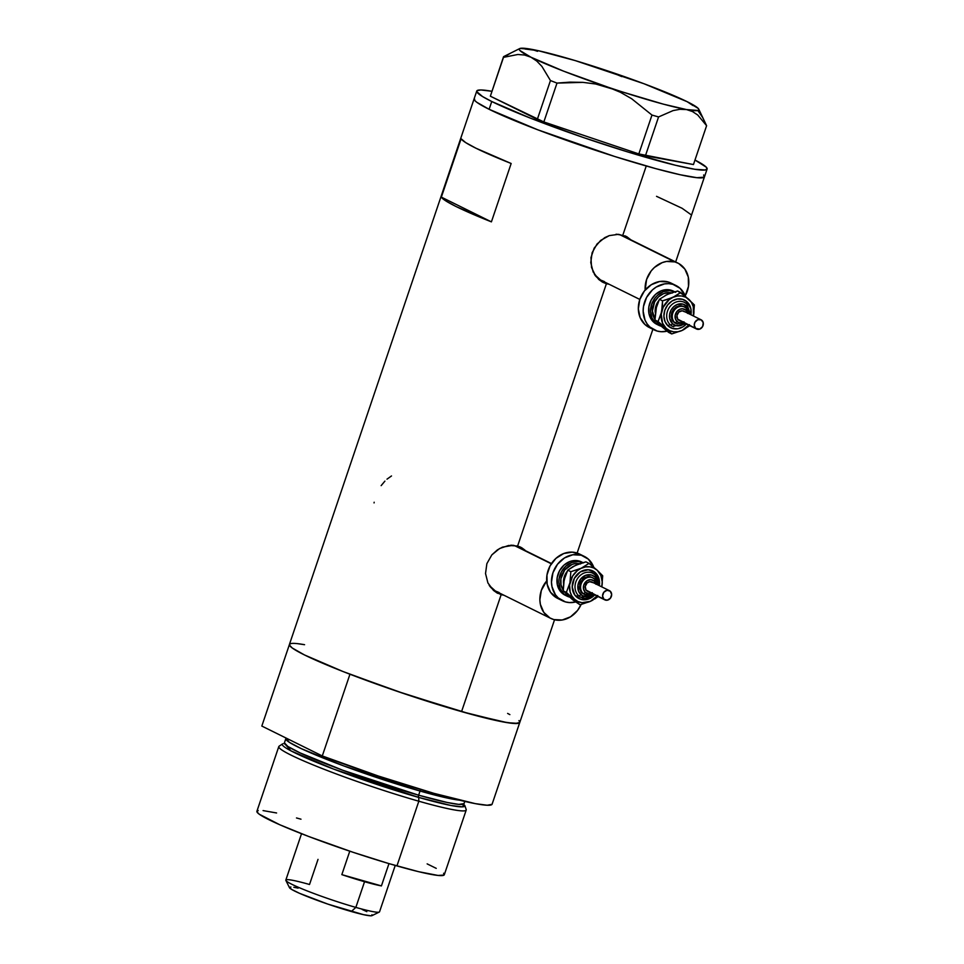 <?xml version="1.0" encoding="UTF-8"?>
<svg xmlns="http://www.w3.org/2000/svg" width="964" height="964" viewBox="0 0 964 964"><rect width="100%" height="100%" fill="white"/><g stroke="black" fill="none" stroke-linecap="round" stroke-linejoin="round"><path stroke-width="1.45" d="M616.092 234.204L620.226 234.891L674.86 261.907L666.461 261.461L662.208 262.618L654.411 267.462L651.158 270.956L646.591 279.452L645.169 290.031A24.739 21.088 -63.7 0 1 674.86 261.907L620.226 234.891A24.739 21.088 116.3 0 0 617.081 234.288M594.969 275.174A24.739 21.088 116.3 0 0 601.355 280.416L639.819 299.43M510.848 545.166L514.969 545.841L551.312 563.807L514.969 545.841A24.739 21.088 116.3 0 0 511.824 545.238M489.724 586.124A24.739 21.088 116.3 0 0 496.111 591.366L550.745 618.382A24.739 21.088 -63.7 0 1 546.696 580.943L541.334 590.402L539.864 599.789L540.382 604.356L543.817 612.405L549.986 617.984L553.806 619.563A24.739 21.088 -63.7 0 1 550.745 618.382M604.091 282.572A25.763 21.967 116.3 0 0 606.874 283.139L604.091 282.572L606.404 283.717L604.091 282.572A25.763 21.967 116.3 0 1 602.054 281.862M628.046 238.084L628.793 238.795A25.763 21.967 116.3 0 0 624.865 235.758M476.746 91.062A121.609 9.833 -161.3 0 1 491.845 91.279L480.819 89.965L476.999 90.676L476.734 91.616L482.578 96.569L491.761 101.509A121.609 9.833 -161.3 0 1 476.746 91.062L474.107 98.846A121.609 9.833 18.7 0 0 489.122 109.294L491.761 101.509L530.441 118.162L583.642 137.611L628.251 152.095L675.511 165.266L694.936 169.303L705.491 169.965L707.118 168.483L706.263 167.182L694.984 160.036A121.609 9.833 -161.3 0 1 707.106 169.037A121.609 9.833 -161.3 0 1 619.864 149.492A121.609 9.833 -161.3 0 1 491.761 101.509L489.122 109.294L476.903 102.353L474.951 100.69L474.36 98.461L474.951 100.69L476.903 102.353L489.122 109.294A121.609 9.833 18.7 0 0 617.225 157.277A121.609 9.833 18.7 0 0 704.479 176.822A121.609 9.833 -161.3 0 1 646.254 165.989L622.865 235.059L646.254 165.989A121.609 9.833 -161.3 0 1 529.995 126.802A121.609 9.833 -161.3 0 1 474.107 98.846L289.417 644.47A121.609 9.833 18.7 0 0 345.305 672.426A121.609 9.833 18.7 0 0 461.563 711.613L501.147 594.668L503.919 595.234L497.099 592.981L493.46 590.402L487.917 582.955L485.531 573.532L486.868 563.651L491.833 554.89L499.545 548.552L508.655 545.467L517.62 546.022L606.404 283.717L609.164 284.272L602.355 282.03L598.716 279.452L593.161 271.993L590.775 262.582L592.125 252.701L597.09 243.94L604.802 237.602L609.284 235.614L618.514 234.324L626.817 236.698L630.878 239.831L626.022 236.276M498.834 593.523A25.763 21.967 116.3 0 0 501.617 594.089L498.834 593.523L501.147 594.668L498.834 593.523A25.763 21.967 116.3 0 1 496.797 592.812M522.789 549.034L523.536 549.745A25.763 21.967 116.3 0 0 519.62 546.709M524.946 550.119L521.572 547.648L524.946 550.119M603.127 282.44L606.404 283.717L517.62 546.022L520.765 547.227M511.161 163.494L491.411 221.865A121.609 9.833 -161.3 0 1 441.355 197.126L461.117 138.744A121.609 9.833 18.7 0 0 511.161 163.494L491.411 221.865L456.189 206.597L445.934 200.982L441.355 197.126L491.411 221.865L441.355 197.126L461.117 138.744L465.684 142.6L475.951 148.215L511.161 163.494M289.682 644.097L289.417 645.024L292.225 647.977L304.443 654.93L343.124 671.571L396.312 691.019L461.563 711.613L501.147 594.668L493.46 590.402L487.917 582.955L485.531 573.532L486.868 563.651L491.833 554.89L497.436 549.854L502.509 547.13L513.258 545.287L521.572 547.648M602.355 282.03L595.595 276.041L591.522 267.45L590.968 257.605L594.186 248.097L600.68 240.398L609.284 235.614L618.514 234.324L626.817 236.698M518.945 720.59L519.801 721.891L518.174 723.374L507.618 722.723L471.107 714.276L405.928 694.273L349.956 674.222L322.289 755.957A121.609 9.833 18.7 0 0 492.062 804.313L519.729 722.578L514.848 723.518L502.955 721.903L461.563 711.613A121.609 9.833 18.7 0 0 519.789 722.446L554.553 619.756M509.872 714.613L507.618 713.42M291.02 643.542L289.489 644.338A121.609 9.833 -161.3 0 1 304.576 644.699L297.033 643.591M704.226 177.195L696.864 177.689L680.247 174.761L655.797 168.652L614.719 156.493L537.647 129.754L489.122 109.294L537.647 129.754L614.719 156.493L655.797 168.652L680.247 174.761L696.864 177.689L702.852 177.75L704.226 177.195L703.636 174.966L704.479 176.267M691.128 214.743L682.102 208.284L656.532 196.331M374.177 502.232L374.056 502.919M384.901 481.12L381.142 485.639M391.505 475.951L386.986 479.168M497.87 593.39L497.099 592.981M551.468 563.554L518.029 547.022A24.739 21.088 116.3 0 0 514.969 545.841L518.789 547.432M499.159 592.547L495.339 590.968L489.182 585.389M677.921 263.088A24.739 21.088 -63.7 0 1 685.223 295.828L688.489 286.392L688.296 277.102L684.85 269.064L678.692 263.485L674.86 261.907A24.739 21.088 -63.7 0 1 677.921 263.088L623.274 236.072A24.739 21.088 116.3 0 0 620.226 234.891L624.045 236.469M604.416 281.596L600.596 280.018L594.427 274.439M581.099 604.524A24.739 21.088 -63.7 0 1 553.806 619.563L562.205 619.997L570.519 616.827L577.508 610.501L581.099 604.524M621.78 76.602L609.646 71.565A94.809 7.664 -161.3 0 1 687.151 101.69L692.947 105.534L687.151 101.69A94.809 7.664 -161.3 0 1 698.755 109.161A94.809 7.664 -161.3 0 1 686.561 109.583A94.809 7.664 -161.3 0 1 608.465 87.338L620.418 92.291L631.661 98.738L651.977 115.065L638.831 153.927L543.841 121.946L556.999 83.097L569.953 82.145L582.871 82.362L595.74 84.013L608.465 87.338L620.418 92.291L631.661 98.738L651.977 115.065L658.569 116.945L673.077 110.595L679.981 109.294L686.561 109.583L692.465 111.535L697.755 115.041L706.6 125.706L693.453 164.555L645.422 155.794L658.569 116.945L673.077 110.595L679.981 109.294L686.561 109.583L692.465 111.535L697.755 115.041L706.6 125.706L702.636 117.475L698.081 110.86M510.944 52.948L503.509 57.346L517.849 54.49L524.597 55.032L530.959 57.213L536.779 61.069L541.913 66.408L550.456 80.554L537.309 119.403L490.351 96.195L503.509 57.346L517.849 54.49L524.597 55.032L530.959 57.213L536.779 61.069L541.913 66.408L550.456 80.554L556.999 83.097L582.871 82.362L595.74 84.013L663.268 104.124L686.561 109.583L698.044 110.462L698.888 109.691L698.201 108.402L687.151 101.69L643.976 83.735L575.219 60.587L538.141 50.658L525.079 49.019L531.55 49.321A94.809 7.664 -161.3 0 1 609.646 71.565M537.538 51.321L531.55 49.321L520.066 48.441L519.21 49.212L519.909 50.502L530.959 57.213L563.627 71.167L608.465 87.338A94.809 7.664 -161.3 0 1 530.959 57.213A94.809 7.664 -161.3 0 1 519.741 48.562L503.557 56.671L490.351 96.195L543.841 121.946L638.831 153.927L693.453 164.555L706.6 125.706L698.755 109.161M519.741 48.562A94.809 7.664 -161.3 0 1 531.55 49.321L531.55 49.321M503.509 57.346L490.351 96.195L503.509 57.346M556.999 83.097L543.841 121.946L537.309 119.403L550.456 80.554L556.999 83.097M658.569 116.945L645.422 155.794L638.831 153.927L651.977 115.065L658.569 116.945M463.973 804.35L462.419 806.856L451.068 805.506L418.701 797.421L418.834 801.217L418.701 797.421A96.34 7.784 -161.3 0 1 324.193 765.44A96.34 7.784 -161.3 0 1 282.657 743.834L279.126 746.184A98.93 8.001 18.7 0 0 321.783 768.368A98.93 8.001 18.7 0 0 418.834 801.217A98.93 8.001 -161.3 0 1 324.253 769.344A98.93 8.001 -161.3 0 1 278.789 746.594L256.894 811.302A98.93 8.001 18.7 0 0 302.359 834.041A98.93 8.001 18.7 0 0 396.939 865.925L418.834 801.217L396.939 865.925A98.93 8.001 18.7 0 0 444.308 874.734L466.214 810.037A98.93 8.001 -161.3 0 1 418.834 801.217A98.93 8.001 18.7 0 0 466.19 809.507L464.805 805.482A96.34 7.784 -161.3 0 1 418.701 797.421A2.061 1.06 105.9 0 1 418.629 795.192L447.284 802.494L458.792 804.386L464.021 803.639L464.033 804.518M285.983 738.002L289.284 742.292L301.395 748.691L343.823 765.958L420.039 791.034A94.809 7.664 -161.3 0 0 459.467 800.156L420.039 791.034A4.121 2.133 105.9 0 1 420.75 789.504A4.121 2.133 -74.1 0 0 420.039 791.034A94.809 7.664 -161.3 0 1 329.399 760.476A94.809 7.664 -161.3 0 1 285.826 738.677L284.416 742.846A94.809 7.664 18.7 0 0 327.989 764.645A94.809 7.664 18.7 0 0 418.629 795.192L420.039 791.034L418.629 795.192A94.809 7.664 18.7 0 0 464.021 803.639L464.781 801.409M519.729 722.578A121.609 9.833 -161.3 0 1 349.956 674.222L322.289 755.957L261.822 726.061L289.393 644.615L261.822 726.061L322.289 755.957L378.262 775.996L433.896 793.336L475.288 803.639L487.182 805.241L492.062 804.313L519.729 722.578M427.148 863.877L436.234 868.359M443.621 873.227L444.103 875.047L438.114 875.457L418.593 871.685L388.721 863.539L353.053 852.284L308.588 836.451L279.717 824.726L259.159 814.158L256.882 811.748L258.207 810.543M263.076 810.591L276.596 812.977M296.49 817.954L300.997 819.195M283.862 743.533L284.416 742.846L287.875 746.461L299.985 752.848L342.413 770.116L418.629 795.192A2.061 1.06 -74.1 0 0 418.701 797.421L333.303 768.959L290.983 750.872L284.452 743.401M285.874 880.445L289.489 887.711A43.693 3.531 18.7 0 0 351.306 911.51L355.849 907.401A49.465 4.001 -161.3 0 1 285.874 880.445A49.465 4.001 -161.3 0 1 309.516 884.494L318.024 859.37M341.834 874.637L349.775 851.188L341.834 874.637L381.419 885.916A49.465 4.001 -161.3 0 1 364.549 881.711A49.465 4.001 -161.3 0 1 341.834 874.637L381.419 885.916L364.549 881.711L355.849 907.401L364.549 881.711L341.834 874.637M301.527 833.715L285.826 880.084A49.465 4.001 18.7 0 0 308.564 891.459A49.465 4.001 18.7 0 0 355.849 907.401A49.465 4.001 18.7 0 0 379.539 911.811L395.228 865.443M388.974 863.611L381.419 885.916L388.974 863.611M362.151 909.474L366.826 911.643M371.923 914.74L372.14 915.547L370.754 915.8L363.524 914.667L327.856 904.111L299.527 893.315L291.55 889.374L289.537 887.254L290.911 886.988M293.827 887.29L298.153 888.121M379.274 912.065A49.465 4.001 -161.3 0 1 355.849 907.401L351.306 911.51A43.693 3.531 18.7 0 0 371.996 915.631L379.274 912.065M688.862 313.734L686.235 308.155L683.596 306.528A9.279 7.905 116.3 0 0 672.932 310.372A9.279 7.905 116.3 0 0 673.824 322.097L674.788 322.579A9.279 7.905 -63.7 0 1 673.896 310.854A9.279 7.905 -63.7 0 1 684.561 307.01A9.279 7.905 -63.7 0 1 686.115 308.058A9.279 7.905 116.3 0 0 683.85 306.709A9.279 7.905 116.3 0 0 673.667 311.239A9.279 7.905 116.3 0 0 674.788 322.579A2.061 1.048 -47.8 0 0 677.005 321.434A7.218 6.146 -63.7 0 1 676.812 311.625A7.218 6.146 -63.7 0 1 685.826 310.155A2.061 1.048 -47.8 0 0 686.248 308.155A2.061 1.048 -47.8 0 0 686.115 308.058A2.061 1.048 132.2 0 1 686.248 308.155A2.061 1.048 132.2 0 1 685.826 310.155L682.524 308.781L680.03 309.191L676.812 311.625L675.137 315.457L675.583 319.409L677.993 322.145L680.307 322.807L683.982 321.807M686.464 303.66A2.061 1.048 132.2 0 1 686.995 301.792A15.46 13.183 -63.7 0 1 690.971 314.77L690.887 308.805L686.995 301.792A2.061 1.048 -47.8 0 0 686.464 303.66M686.404 324.012A15.46 13.183 -63.7 0 1 668.112 325.977A2.061 1.048 132.2 0 1 670.341 324.844A13.4 11.423 116.3 0 0 673.607 326.808A13.4 11.423 116.3 0 1 670.341 324.844A2.061 1.048 -47.8 0 0 672.559 323.711A11.339 9.664 -63.7 0 1 672.245 308.287A11.339 9.664 -63.7 0 1 686.404 305.974A2.061 1.048 -47.8 0 0 686.838 303.973A2.061 1.048 -47.8 0 0 686.705 303.889A13.4 11.423 116.3 0 0 683.428 301.925A13.4 11.423 116.3 0 0 668.715 308.468A13.4 11.423 116.3 0 0 670.341 324.844A2.061 1.048 -47.8 0 0 668.112 325.977L665.052 321.639L663.895 316.12L664.823 310.251L667.678 304.949L672.053 300.997L677.246 299.021L682.5 299.298L686.995 301.792A15.46 13.183 -63.7 0 0 667.678 304.949A15.46 13.183 -63.7 0 0 668.112 325.977L672.607 328.483L677.861 328.76L683.054 326.772L686.404 324.012M701.069 319.771L683.693 311.179A5.157 4.398 116.3 0 0 677.776 313.312A5.157 4.398 116.3 0 0 678.27 319.831L695.646 328.423A5.157 4.398 -63.7 0 1 695.152 321.904A5.157 4.398 -63.7 0 1 701.069 319.771A5.157 4.398 -63.7 0 1 701.937 320.361A5.157 4.398 -63.7 0 1 702.431 326.868A5.157 4.398 -63.7 0 1 696.514 329.001A5.157 4.398 -63.7 0 1 695.646 328.423L677.692 319.168L676.933 315.553L678.801 312.083L682.199 310.794L684.561 311.77M658.701 300.756A14.424 12.303 116.3 0 0 655.243 312.553M675.149 292.008L673.221 291.056A18.545 15.822 116.3 0 0 651.905 298.756A18.545 15.822 116.3 0 0 653.676 322.193L655.604 323.145A18.545 15.822 -63.7 0 1 653.664 299.985A18.545 15.822 -63.7 0 1 674.655 291.779M675.969 285.513L671.137 283.127A24.739 21.088 116.3 0 0 642.699 293.393A24.739 21.088 116.3 0 0 645.073 324.639L649.893 327.025A24.739 21.088 -63.7 0 1 647.531 295.779A24.739 21.088 -63.7 0 1 675.969 285.513A24.739 21.088 -63.7 0 1 680.102 288.332A24.739 21.088 -63.7 0 1 685.428 296.382M669.257 293.683L665.148 295.562M656.484 306.66L655.472 311.348M660.424 325.531L654.942 320L655.845 308.986L659.424 299.298L667.172 294.478L677.596 290.983L680.705 292.514L669.04 299.768L663.184 307.275L661.256 314.204L662.557 323.193L666.22 328.399L669.679 330.676L673.667 331.821L677.921 331.737L682.151 330.435L689.393 324.615M671.908 283.537L668.088 281.946L659.689 281.5L651.363 284.681L644.386 290.995L639.807 299.491L638.325 308.866L640.18 317.698L645.073 324.639A24.739 21.088 116.3 0 0 649.218 327.471L654.038 329.857A24.739 21.088 -63.7 0 1 649.893 327.025L645.073 324.639L649.278 327.495M685.44 296.382L680.102 288.332L672.92 284.332L668.787 283.645L664.521 283.886L656.195 287.067L652.459 289.875L646.567 297.43L643.482 306.54L643.157 311.252L645 320.084L647.109 323.868L649.893 327.025L657.087 331.038L661.22 331.712L667.076 331.158A24.739 21.088 -63.7 0 1 654.038 329.857M656.833 324.338L651.58 319.819L649.001 313.782L648.856 306.829L651.182 299.997L655.592 294.333L661.449 290.706L667.847 289.658L673.8 291.357M653.676 322.193A18.545 15.822 116.3 0 0 656.785 324.314L658.713 325.266A18.545 15.822 -63.7 0 1 655.604 323.145L653.676 322.193M675.728 292.309L669.775 290.61L663.377 291.658L657.532 295.285L655.086 297.912L651.652 304.275L650.543 311.312L651.929 317.939L655.604 323.145L661.171 326.194A18.545 15.822 -63.7 0 1 658.713 325.266M655.002 319.433L652.375 311.011L654.64 301.804L658.569 296.767L663.774 293.538L669.462 292.61L672.209 293.068M654.93 319.313A16.484 14.062 -63.7 0 1 655.207 300.816A16.484 14.062 -63.7 0 1 671.269 292.839M660.436 325.531L668.618 332.387L671.715 333.93L668.618 332.387L657.291 322.53L654.942 320L658.038 321.542L666.22 328.399A18.545 15.822 -63.7 0 1 661.629 311.854A18.545 15.822 -63.7 0 1 672.956 297.346L662.533 300.84L661.629 311.854L658.038 321.542L671.715 333.93L682.151 330.435A18.545 15.822 -63.7 0 1 666.22 328.399L671.715 333.93L682.151 330.435L689.887 325.615L682.151 330.435A18.545 15.822 -63.7 0 0 688.886 325.242M693.478 315.927L693.285 306.685L691.562 302.648L688.886 299.382L685.428 297.093L681.44 295.96L677.186 296.044L672.956 297.346A18.545 15.822 -63.7 0 1 688.886 299.382A18.545 15.822 -63.7 0 1 693.478 315.927A18.545 15.822 -63.7 0 1 693.453 315.999L694.369 304.901L684.982 296.008L677.596 290.983L667.172 294.478L659.424 299.298L662.533 300.84L662.413 306.311L660.955 314.481L658.038 321.542L654.942 320L656.52 306.359L659.424 299.298L662.533 300.84L667.919 299.286L675.246 296.201L680.705 292.514L694.369 304.901L693.478 315.927M684.922 323.277A11.339 9.664 -63.7 0 1 672.559 323.711A2.061 1.048 132.2 0 1 670.341 324.844A13.4 11.423 116.3 0 1 668.715 308.468A13.4 11.423 116.3 0 1 683.428 301.925A13.4 11.423 116.3 0 1 686.705 303.889A2.061 1.048 132.2 0 1 686.838 303.973A2.061 1.048 132.2 0 1 686.404 305.974A11.339 9.664 -63.7 0 1 689.489 314.035L687.681 307.42L683.115 304.142L677.306 304.467L673.74 306.685L671.04 310.143L669.619 314.312L669.703 318.578L672.559 323.711L675.86 325.543L679.704 325.748L685.235 323M676.511 323.603L673.824 322.097L671.98 319.494L671.414 314.409L672.571 310.998L674.776 308.167L677.704 306.347L680.909 305.829L683.886 306.685M673.824 322.097A9.279 7.905 116.3 0 0 675.378 323.157L676.342 323.639A9.279 7.905 -63.7 0 1 674.788 322.579L673.824 322.097M687.633 313.421L685.826 310.155A7.218 6.146 -63.7 0 1 687.561 313.083M678.969 320.325L678.27 319.831A5.157 4.398 116.3 0 0 679.126 320.409L696.514 329.001M695.646 328.423L699.78 329.11L702.636 326.519L703.238 322.687L701.238 319.855L697.803 319.674L694.948 322.253L694.237 325.133L695.646 328.423M682.994 322.325A7.218 6.146 -63.7 0 1 677.005 321.434A2.061 1.048 132.2 0 1 674.788 322.579A9.279 7.905 116.3 0 0 677.053 323.94M594.427 578.93A2.061 1.048 132.2 0 1 594.559 579.027L591.908 577.4A9.279 7.905 116.3 0 0 581.244 581.244A9.279 7.905 116.3 0 0 582.136 592.968L583.1 593.438A9.279 7.905 -63.7 0 1 582.208 581.726A9.279 7.905 -63.7 0 1 592.872 577.87A9.279 7.905 -63.7 0 1 594.427 578.93A9.279 7.905 116.3 0 0 592.161 577.569A9.279 7.905 116.3 0 0 581.979 582.111A9.279 7.905 116.3 0 0 583.1 593.438A2.061 1.048 -47.8 0 0 585.329 592.306A7.218 6.146 -63.7 0 1 585.124 582.497A7.218 6.146 -63.7 0 1 594.137 581.027A2.061 1.048 -47.8 0 0 594.559 579.027A2.061 1.048 -47.8 0 0 594.427 578.93A9.279 7.905 -63.7 0 1 596.945 584.485M594.776 574.52A2.061 1.048 132.2 0 1 595.306 572.664A15.46 13.183 -63.7 0 1 599.295 585.642L599.198 579.665L595.306 572.664A2.061 1.048 -47.8 0 0 594.776 574.52M594.824 594.776A15.46 13.183 -63.7 0 1 576.424 596.849A2.061 1.048 132.2 0 1 578.653 595.716A13.4 11.423 116.3 0 0 581.919 597.68A13.4 11.423 116.3 0 0 594.005 594.523M598.572 585.293A13.4 11.423 116.3 0 0 595.017 574.749A13.4 11.423 116.3 0 0 591.751 572.785A13.4 11.423 116.3 0 0 577.038 579.34A13.4 11.423 116.3 0 0 578.653 595.716A2.061 1.048 -47.8 0 0 580.882 594.583A11.339 9.664 -63.7 0 1 580.557 579.159A11.339 9.664 -63.7 0 1 594.728 576.846A2.061 1.048 -47.8 0 0 595.149 574.845A2.061 1.048 -47.8 0 0 595.017 574.749A2.061 1.048 132.2 0 1 595.149 574.845A2.061 1.048 132.2 0 1 594.728 576.846L591.426 575.014L585.63 575.327L580.557 579.159L577.93 585.184L578.629 591.39L582.425 595.692L588.028 596.62L593.547 593.872M609.393 590.631L592.017 582.051A5.157 4.398 116.3 0 0 586.088 584.184A5.157 4.398 116.3 0 0 586.582 590.691L603.958 599.283A5.157 4.398 -63.7 0 1 603.464 592.776A5.157 4.398 -63.7 0 1 609.393 590.631A5.157 4.398 -63.7 0 1 610.26 591.221A5.157 4.398 -63.7 0 1 610.742 597.74A5.157 4.398 -63.7 0 1 604.826 599.873A5.157 4.398 -63.7 0 1 603.958 599.283L586.004 590.04L585.244 586.425L587.112 582.955L589.631 581.702L592.872 582.63M567.025 571.616A14.424 12.303 116.3 0 0 563.566 583.425M583.473 562.88L581.545 561.928A18.545 15.822 116.3 0 0 560.217 569.616A18.545 15.822 116.3 0 0 561.988 593.065L563.916 594.017A18.545 15.822 -63.7 0 1 561.976 570.845A18.545 15.822 -63.7 0 1 582.967 562.639L578.087 561.482L571.7 562.53L565.844 566.157L561.422 571.821L559.108 578.653L558.867 582.184L560.253 588.811L563.916 594.017L559.903 590.691L557.325 584.654L557.18 577.689L559.494 570.857L563.916 565.193L569.76 561.566L576.159 560.53L582.123 562.229M584.28 556.385L579.448 553.999A24.739 21.088 116.3 0 0 551.022 564.253A24.739 21.088 116.3 0 0 553.384 595.511L558.216 597.897A24.739 21.088 -63.7 0 1 555.842 566.639A24.739 21.088 -63.7 0 1 584.28 556.385A24.739 21.088 -63.7 0 1 588.426 559.204A24.739 21.088 -63.7 0 1 593.752 567.242L588.426 559.204L581.232 555.204L572.833 554.758L564.506 557.927L557.529 564.241L552.95 572.737L551.468 582.111L551.986 586.69L555.421 594.74L558.216 597.897L553.384 595.511A24.739 21.088 116.3 0 0 557.529 598.343L562.361 600.729A24.739 21.088 -63.7 0 1 558.216 597.897L565.41 601.898L569.531 602.584L575.388 602.03A24.739 21.088 -63.7 0 1 562.361 600.729M577.581 564.543L573.472 566.422M564.796 577.532L563.783 582.22M597.21 596.114A18.545 15.822 -63.7 0 1 590.462 601.307L580.039 604.802L566.362 592.402L569.953 582.726L570.845 571.7L581.28 568.206L589.016 563.386L597.198 570.242L589.016 563.386L585.907 561.855L575.484 565.35L567.748 570.17L570.845 571.7L567.748 570.17L565.687 574.725L563.663 582.63L563.253 590.872L566.362 592.402L563.253 590.872L572.64 599.777L580.039 604.802L590.462 601.307A18.545 15.822 -63.7 0 1 574.544 599.271A18.545 15.822 -63.7 0 1 569.953 582.726A18.545 15.822 -63.7 0 1 581.28 568.206A18.545 15.822 -63.7 0 1 597.198 570.242L602.693 575.773L601.789 586.787L602.693 575.773L597.198 570.242A18.545 15.822 -63.7 0 1 601.789 586.787L601.789 586.787A18.545 15.822 -63.7 0 1 601.777 586.871L602.259 582.087L600.873 575.46L597.198 570.242L593.752 567.965L589.763 566.82L585.51 566.904L570.845 571.7L569.953 582.726L566.362 592.402L580.039 604.802L572.64 599.777L563.253 590.872L564.157 579.858L567.748 570.17L573.194 566.483L580.521 563.398L585.907 561.855L589.016 563.386L577.364 570.64L572.652 576.014L569.579 585.076L570.134 591.956L571.857 595.993L574.544 599.271L577.99 601.548L581.979 602.681L590.462 601.307L597.716 595.487M565.145 595.21L561.988 593.065A18.545 15.822 116.3 0 0 565.097 595.186L567.025 596.138A18.545 15.822 -63.7 0 1 563.916 594.017L569.483 597.065A18.545 15.822 -63.7 0 1 567.025 596.138M580.22 554.396L572.279 552.131L563.759 553.529L555.951 558.361L550.058 565.916L546.974 575.026L547.154 584.304L550.601 592.354L557.59 598.367M563.313 590.293L561.024 584.931L560.903 578.737L564.723 569.965L572.086 564.41L574.93 563.639L580.521 563.94M563.241 590.185A16.484 14.062 -63.7 0 1 563.53 571.688A16.484 14.062 -63.7 0 1 579.581 563.711M594.728 594.884L588.835 598.909L580.918 599.343L574.689 594.872L572.218 586.98L574.351 578.352L580.364 571.869L588.233 569.736L595.306 572.664A15.46 13.183 -63.7 0 0 576.002 575.821A15.46 13.183 -63.7 0 0 576.424 596.849A2.061 1.048 -47.8 0 1 578.653 595.716A13.4 11.423 116.3 0 0 581.919 597.68M594.752 598.981L598.198 596.475L594.752 598.981M590.462 601.307L592.715 600.174L590.462 601.307M597.801 584.907L596.969 580.027L594.728 576.846A11.339 9.664 -63.7 0 1 597.801 584.907M584.835 594.463L582.136 592.968L579.798 588.763L579.726 585.281L580.882 581.87L583.1 579.039L586.028 577.219L589.221 576.701L592.197 577.544M582.136 592.968A9.279 7.905 116.3 0 0 583.69 594.029L584.654 594.499A9.279 7.905 -63.7 0 1 583.1 593.438L582.136 592.968M592.378 593.716A9.279 7.905 -63.7 0 1 584.654 594.499L592.607 593.836M595.957 584.292L594.137 581.027L590.836 579.653L587.16 580.653L583.786 584.967L583.509 589.04L585.329 592.306L588.63 593.679L592.306 592.679M587.281 591.197L586.582 590.691A5.157 4.398 116.3 0 0 587.45 591.281L604.826 599.873M603.958 599.283L607.212 600.211L610.393 598.234L611.658 594.511L610.26 591.221L607.007 590.293L603.813 592.27L602.56 595.993L603.958 599.283M593.234 594.149A11.339 9.664 -63.7 0 1 580.882 594.583A2.061 1.048 132.2 0 1 578.653 595.716A13.4 11.423 116.3 0 1 577.038 579.34A13.4 11.423 116.3 0 1 591.751 572.785A13.4 11.423 116.3 0 1 595.017 574.749M591.306 593.197A7.218 6.146 -63.7 0 1 585.329 592.306A2.061 1.048 132.2 0 1 583.1 593.438A9.279 7.905 116.3 0 0 585.365 594.8M597.174 584.594L594.559 579.015A2.061 1.048 132.2 0 1 594.137 581.027A7.218 6.146 -63.7 0 1 595.873 583.955M704.467 176.822L675.656 261.967M652.869 329.278L577.135 553.047M707.106 169.037L704.479 176.822M684.452 302.359L686.826 303.973L690.513 314.541M672.583 326.374L685.946 323.784M676.342 323.639L684.295 322.964M592.776 573.219L595.137 574.833L598.825 585.413M580.894 597.246L594.258 594.655"/></g></svg>
